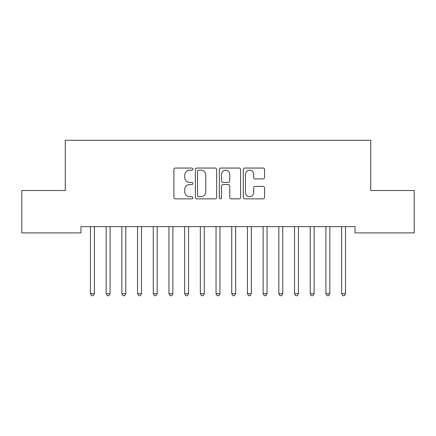 <?xml version="1.0" encoding="UTF-8"?>
<svg xmlns="http://www.w3.org/2000/svg" width="436" height="436" viewBox="0 0 436 436"><rect width="100%" height="100%" fill="white"/><g stroke="black" fill="none" stroke-linecap="round" stroke-linejoin="round"><path stroke-width="0.65" d="M192.886 169.124A1.079 1.079 0 0 0 191.807 168.045L175.441 168.045A1.542 1.542 0 0 0 173.899 169.588L173.899 197.317A1.542 1.542 0 0 0 175.441 198.86L191.807 198.86A1.079 1.079 0 0 0 192.886 197.78A1.079 1.079 0 0 0 191.807 196.701L189.693 196.701A4.932 4.932 0 0 1 184.76 191.775L184.76 189.464A4.932 4.932 0 0 1 189.693 184.532L191.807 184.532A1.079 1.079 0 0 0 192.886 183.452A1.079 1.079 0 0 0 191.807 182.373L189.693 182.373A4.932 4.932 0 0 1 184.76 177.447L184.76 175.136A4.932 4.932 0 0 1 189.693 170.204L191.807 170.204A1.079 1.079 0 0 0 192.886 169.124M263.028 178.907A1.542 1.542 0 0 0 264.565 177.365L264.565 169.588A1.542 1.542 0 0 0 263.028 168.045L244.847 168.045A1.542 1.542 0 0 0 243.304 169.588L243.304 197.317A1.542 1.542 0 0 0 244.847 198.86L263.028 198.86A1.542 1.542 0 0 0 264.565 197.317L264.565 187.921A1.542 1.542 0 0 0 263.028 186.379L255.245 186.379A1.542 1.542 0 0 0 253.703 187.921L253.703 192.581A4.12 4.12 0 0 1 249.583 196.701A4.12 4.12 0 0 1 245.463 192.581L245.463 174.324A4.12 4.12 0 0 1 249.583 170.204A4.12 4.12 0 0 1 253.703 174.324L253.703 177.365A1.542 1.542 0 0 0 255.245 178.907L263.028 178.907M355.024 226.616L80.976 226.616L80.976 232.895L21.8 232.895L21.8 190.516L65.28 190.516L65.28 140.288L370.72 140.288L370.72 190.516L414.2 190.516L414.2 232.895L355.024 232.895L355.024 226.616M216.654 169.588A1.542 1.542 0 0 0 215.112 168.045L196.93 168.045A1.542 1.542 0 0 0 195.393 169.588L195.393 197.317A1.542 1.542 0 0 0 196.93 198.86L215.112 198.86A1.542 1.542 0 0 0 216.654 197.317L216.654 169.588M220.889 168.045L239.07 168.045A1.542 1.542 0 0 1 240.607 169.588L240.607 197.317A1.542 1.542 0 0 1 239.07 198.86L231.287 198.86A1.542 1.542 0 0 1 229.75 197.317L229.75 186.074A1.542 1.542 0 0 0 228.208 184.532L223.047 184.532A1.542 1.542 0 0 0 221.504 186.074L221.504 197.78A1.079 1.079 0 0 1 220.425 198.86A1.079 1.079 0 0 1 219.346 197.78L219.346 169.588A1.542 1.542 0 0 1 220.889 168.045M198.625 170.204A1.079 1.079 0 0 0 197.546 171.283L197.546 195.622A1.079 1.079 0 0 0 198.625 196.701L200.86 196.701A4.932 4.932 0 0 0 205.792 191.775L205.792 175.136A4.932 4.932 0 0 0 200.86 170.204L198.625 170.204M229.75 174.4A4.12 4.12 0 0 0 225.625 170.28A4.12 4.12 0 0 0 221.504 174.4L221.504 180.836A1.542 1.542 0 0 0 223.047 182.373L228.208 182.373A1.542 1.542 0 0 0 229.75 180.836L229.75 174.4M90.263 226.616L90.356 226.845A1.57 1.57 0 0 1 90.47 227.434L90.47 293.668L94.394 293.668L94.394 227.434A1.57 1.57 0 0 1 94.508 226.845L94.601 226.616M94.394 293.668L93.217 295.712L91.647 295.712L90.47 293.668M105.959 226.616L106.052 226.845A1.57 1.57 0 0 1 106.166 227.434L106.166 293.668L110.09 293.668L110.09 227.434A1.57 1.57 0 0 1 110.204 226.845L110.297 226.616M110.09 293.668L108.913 295.712L107.343 295.712L106.166 293.668M121.655 226.616L121.748 226.845A1.57 1.57 0 0 1 121.862 227.434L121.862 293.668L125.786 293.668L125.786 227.434A1.57 1.57 0 0 1 125.9 226.845L125.993 226.616M125.786 293.668L124.609 295.712L123.039 295.712L121.862 293.668M137.351 226.616L137.444 226.845A1.57 1.57 0 0 1 137.558 227.434L137.558 293.668L141.482 293.668L141.482 227.434A1.57 1.57 0 0 1 141.596 226.845L141.689 226.616M141.482 293.668L140.305 295.712L138.735 295.712L137.558 293.668M153.047 226.616L153.14 226.845A1.57 1.57 0 0 1 153.254 227.434L153.254 293.668L157.178 293.668L157.178 227.434A1.57 1.57 0 0 1 157.292 226.845L157.385 226.616M157.178 293.668L156.001 295.712L154.431 295.712L153.254 293.668M168.743 226.616L168.836 226.845A1.57 1.57 0 0 1 168.95 227.434L168.95 293.668L172.874 293.668L172.874 227.434A1.57 1.57 0 0 1 172.988 226.845L173.081 226.616M172.874 293.668L171.697 295.712L170.127 295.712L168.95 293.668M184.439 226.616L184.532 226.845A1.57 1.57 0 0 1 184.646 227.434L184.646 293.668L188.57 293.668L188.57 227.434A1.57 1.57 0 0 1 188.684 226.845L188.777 226.616M188.57 293.668L187.393 295.712L185.823 295.712L184.646 293.668M200.135 226.616L200.228 226.845A1.57 1.57 0 0 1 200.342 227.434L200.342 293.668L204.266 293.668L204.266 227.434A1.57 1.57 0 0 1 204.38 226.845L204.473 226.616M204.266 293.668L203.089 295.712L201.519 295.712L200.342 293.668M215.831 226.616L215.924 226.845A1.57 1.57 0 0 1 216.038 227.434L216.038 293.668L219.962 293.668L219.962 227.434A1.57 1.57 0 0 1 220.076 226.845L220.169 226.616M219.962 293.668L218.785 295.712L217.215 295.712L216.038 293.668M231.527 226.616L231.62 226.845A1.57 1.57 0 0 1 231.734 227.434L231.734 293.668L235.658 293.668L235.658 227.434A1.57 1.57 0 0 1 235.772 226.845L235.865 226.616M235.658 293.668L234.481 295.712L232.911 295.712L231.734 293.668M247.223 226.616L247.316 226.845A1.57 1.57 0 0 1 247.43 227.434L247.43 293.668L251.354 293.668L251.354 227.434A1.57 1.57 0 0 1 251.468 226.845L251.561 226.616M251.354 293.668L250.177 295.712L248.607 295.712L247.43 293.668M262.919 226.616L263.012 226.845A1.57 1.57 0 0 1 263.126 227.434L263.126 293.668L267.05 293.668L267.05 227.434A1.57 1.57 0 0 1 267.164 226.845L267.257 226.616M267.05 293.668L265.873 295.712L264.303 295.712L263.126 293.668M278.615 226.616L278.708 226.845A1.57 1.57 0 0 1 278.822 227.434L278.822 293.668L282.746 293.668L282.746 227.434A1.57 1.57 0 0 1 282.86 226.845L282.953 226.616M282.746 293.668L281.569 295.712L279.999 295.712L278.822 293.668M294.311 226.616L294.404 226.845A1.57 1.57 0 0 1 294.518 227.434L294.518 293.668L298.442 293.668L298.442 227.434A1.57 1.57 0 0 1 298.556 226.845L298.649 226.616M298.442 293.668L297.265 295.712L295.695 295.712L294.518 293.668M310.007 226.616L310.1 226.845A1.57 1.57 0 0 1 310.214 227.434L310.214 293.668L314.138 293.668L314.138 227.434A1.57 1.57 0 0 1 314.252 226.845L314.345 226.616M314.138 293.668L312.961 295.712L311.391 295.712L310.214 293.668M325.703 226.616L325.796 226.845A1.57 1.57 0 0 1 325.91 227.434L325.91 293.668L329.834 293.668L329.834 227.434A1.57 1.57 0 0 1 329.948 226.845L330.041 226.616M329.834 293.668L328.657 295.712L327.087 295.712L325.91 293.668M341.399 226.616L341.492 226.845A1.57 1.57 0 0 1 341.606 227.434L341.606 293.668L345.53 293.668L345.53 227.434A1.57 1.57 0 0 1 345.644 226.845L345.737 226.616M345.53 293.668L344.353 295.712L342.783 295.712L341.606 293.668"/></g></svg>
